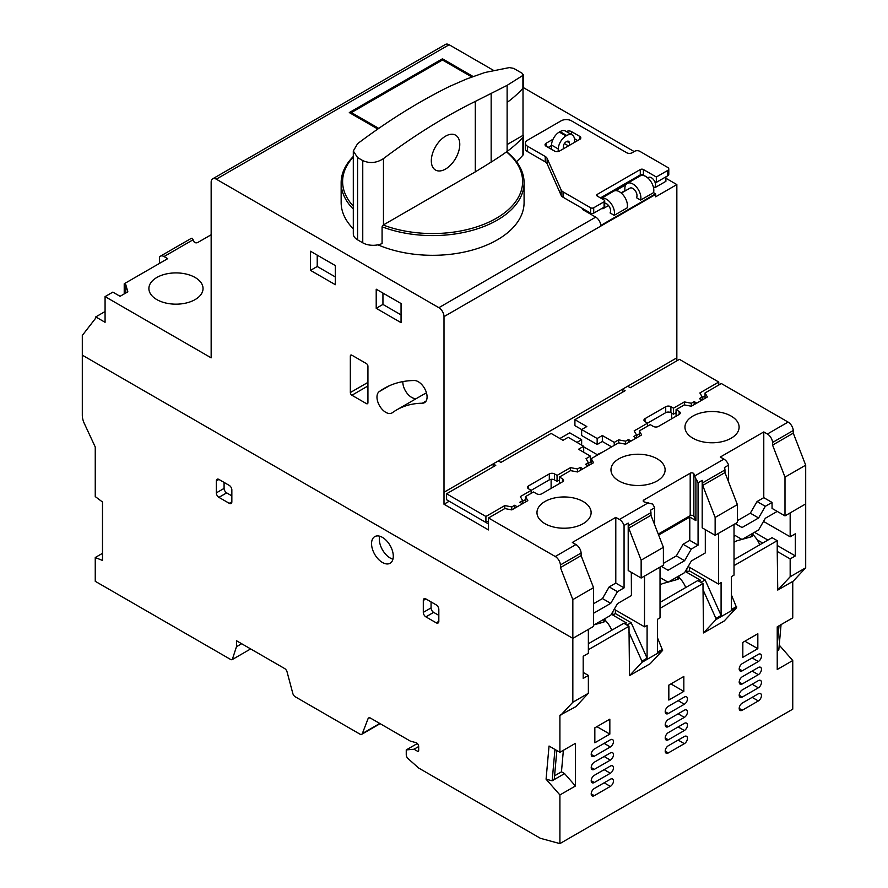 <?xml version="1.0" encoding="UTF-8"?>
<svg xmlns="http://www.w3.org/2000/svg" width="888" height="888" viewBox="0 0 888 888"><rect width="100%" height="100%" fill="white"/><g stroke="black" fill="none" stroke-linecap="round" stroke-linejoin="round"><path stroke-width="1.33" d="M380.131 723.676L361.738 734.287A3.663 2.109 -120 0 1 359.906 734.11L295.249 696.78A3.663 2.109 -120 0 1 295.238 696.769A3.663 2.109 -120 0 1 292.807 693.417L287.079 671.927A3.663 2.109 60 0 0 284.648 668.553L236.474 640.736L236.474 646.708L241.647 643.722M382.428 562.481A15.362 8.869 60 0 1 372.383 548.939A15.362 8.869 60 0 1 374.736 536.63A15.362 8.869 60 0 1 382.428 537.384A15.362 8.869 60 0 1 392.463 550.926A15.362 8.869 60 0 1 390.11 563.247A15.362 8.869 60 0 1 382.428 562.481M379.676 536.208A15.362 8.869 -120 0 0 390.187 558.008A15.362 8.869 -120 0 0 392.94 559.185M777.744 590.076L777.233 551.426L790.165 558.896L790.165 576.767L777.744 590.076L793.273 581.118L805.694 567.798L805.694 503.929L784.992 515.884L772.061 508.413L772.061 502.442L763.78 497.657L763.78 431.934L767.399 434.021A7.315 4.229 60 0 1 772.571 442.457L772.571 445.099L784.992 477.122L784.992 515.884M560.417 715.55L572.838 702.242L588.367 693.273L575.946 706.593L559.906 715.251L559.906 752.303L575.435 743.334L575.435 786.002L559.906 794.96L559.906 843.6L792.751 709.168L792.751 660.528L777.233 669.485L777.233 626.828L792.751 617.87L792.751 581.418M792.751 660.528L779.231 645.099M236.474 646.708L232.29 659.54L250.66 648.928L232.279 659.551A3.663 2.109 60 0 1 232.279 659.551A3.663 2.109 60 0 1 230.447 659.362L95.249 581.307L95.249 557.52L102.486 553.335M95.249 557.52L102.486 560.45L102.486 502.009L95.249 496.581L95.249 446.986L84.182 423.199A14.641 8.458 60 0 1 82.307 415.262L82.307 355.156L572.838 638.361L588.367 629.403L588.367 653.302L583.194 656.288L583.194 678.399L588.367 675.413L583.194 672.416M790.165 558.896L795.337 555.91L795.337 533.81L790.165 536.796L790.165 512.898L805.694 503.929L805.694 465.168L784.992 477.122M790.165 576.767L805.694 567.798M777.233 551.426L777.233 540.681L734.021 565.623M702.974 589.643L715.917 618.437L715.917 619.635L703.496 632.944L702.974 583.549L660.028 608.336M628.981 632.356L641.924 661.16L641.924 662.359L629.503 675.668L628.981 626.262L588.367 649.716M594.838 742.779L594.838 727.838L609.834 719.18L609.834 734.11L594.838 742.779M594.316 788.489L610.356 779.22A4.396 2.531 -60 0 1 612.554 779.009A4.396 2.531 -60 0 1 613.231 782.528A4.396 2.531 -60 0 1 610.356 786.391L594.316 795.659A4.396 2.531 -60 0 1 592.118 795.87A4.396 2.531 -60 0 1 591.452 792.351A4.396 2.531 -60 0 1 594.316 788.489M594.316 775.335L610.356 766.078A4.396 2.531 -60 0 1 612.554 765.856A4.396 2.531 -60 0 1 613.231 769.374A4.396 2.531 -60 0 1 610.356 773.248L594.316 782.506A4.396 2.531 -60 0 1 592.118 782.728A4.396 2.531 -60 0 1 591.452 779.209A4.396 2.531 -60 0 1 594.316 775.335M594.316 762.193L610.356 752.935A4.396 2.531 -60 0 1 612.554 752.713A4.396 2.531 -60 0 1 613.231 756.232A4.396 2.531 -60 0 1 610.356 760.106L594.316 769.363A4.396 2.531 -60 0 1 592.118 769.585A4.396 2.531 -60 0 1 591.452 766.067A4.396 2.531 -60 0 1 594.316 762.193M594.316 749.05L610.356 739.793A4.396 2.531 -60 0 1 612.554 739.571A4.396 2.531 -60 0 1 613.231 743.09A4.396 2.531 -60 0 1 610.356 746.963L594.316 756.221A4.396 2.531 -60 0 1 592.118 756.432A4.396 2.531 -60 0 1 591.452 752.913A4.396 2.531 -60 0 1 594.316 749.05M668.831 700.055L668.831 685.114L683.838 676.456L683.838 691.397L668.831 700.055M668.309 719.48L684.348 710.211A4.396 2.531 -60 0 1 686.546 710A4.396 2.531 -60 0 1 687.223 713.519A4.396 2.531 -60 0 1 684.348 717.382L668.309 726.639A4.396 2.531 -60 0 1 666.111 726.861A4.396 2.531 -60 0 1 665.445 723.343A4.396 2.531 -60 0 1 668.309 719.48M668.309 706.326L684.348 697.069A4.396 2.531 -60 0 1 686.546 696.847A4.396 2.531 -60 0 1 687.223 700.366A4.396 2.531 -60 0 1 684.348 704.24L668.309 713.497A4.396 2.531 -60 0 1 666.111 713.719A4.396 2.531 -60 0 1 665.445 710.2A4.396 2.531 -60 0 1 668.309 706.326M668.309 745.765L684.348 736.507A4.396 2.531 -60 0 1 686.546 736.285A4.396 2.531 -60 0 1 687.223 739.804A4.396 2.531 -60 0 1 684.348 743.678L668.309 752.935A4.396 2.531 -60 0 1 666.111 753.146A4.396 2.531 -60 0 1 665.445 749.627A4.396 2.531 -60 0 1 668.309 745.765M668.309 732.622L684.348 723.354A4.396 2.531 -60 0 1 686.546 723.143A4.396 2.531 -60 0 1 687.223 726.662A4.396 2.531 -60 0 1 684.348 730.524L668.309 739.793A4.396 2.531 -60 0 1 666.111 740.004A4.396 2.531 -60 0 1 665.445 736.485A4.396 2.531 -60 0 1 668.309 732.622M742.823 657.331L742.823 642.401L757.83 633.732L757.83 648.673L742.823 657.331M742.301 670.784A4.396 2.531 -60 0 1 740.104 670.995A4.396 2.531 -60 0 1 739.438 667.476A4.396 2.531 -60 0 1 742.301 663.614L758.341 654.345A4.396 2.531 -60 0 1 760.539 654.134A4.396 2.531 -60 0 1 761.216 657.653A4.396 2.531 -60 0 1 758.341 661.516L742.301 670.784L739.205 668.986M742.301 683.927A4.396 2.531 -60 0 1 740.104 684.137A4.396 2.531 -60 0 1 739.438 680.619A4.396 2.531 -60 0 1 742.301 676.756L758.341 667.499A4.396 2.531 -60 0 1 760.539 667.277A4.396 2.531 -60 0 1 761.216 670.795A4.396 2.531 -60 0 1 758.341 674.658L742.301 683.927L739.205 682.128M742.301 703.041L758.341 693.783A4.396 2.531 -60 0 1 760.539 693.561A4.396 2.531 -60 0 1 761.216 697.08A4.396 2.531 -60 0 1 758.341 700.954L742.301 710.211A4.396 2.531 -60 0 1 740.104 710.433A4.396 2.531 -60 0 1 739.438 706.915A4.396 2.531 -60 0 1 742.301 703.041M758.341 687.812L742.301 697.069A4.396 2.531 -60 0 1 740.104 697.291A4.396 2.531 -60 0 1 739.438 693.772A4.396 2.531 -60 0 1 742.301 689.898L758.341 680.641A4.396 2.531 -60 0 1 760.539 680.419A4.396 2.531 -60 0 1 761.216 683.938A4.396 2.531 -60 0 1 758.341 687.812L752.136 684.226M781.063 624.619L778.798 649.938L777.233 650.849M559.906 843.6L540.415 838.316L418.681 768.042L408.169 758.718A3.663 2.109 60 0 1 406.249 754.733L406.249 749.916L414.019 749.217L417.638 751.315L418.681 750.715A1.465 0.844 60 0 1 418.37 751.381A1.465 0.844 60 0 1 417.638 751.315M418.681 750.715L418.681 746.486A2.93 1.687 60 0 0 416.072 742.668L410.4 741.147L370.507 718.115A3.663 2.109 60 0 0 368.675 717.937A3.663 2.109 60 0 0 368.065 718.681L362.337 733.555L379.786 723.476M425.885 616.86A3.663 2.109 60 0 1 423.299 612.376L423.299 600.421A3.663 2.109 60 0 1 424.064 598.745A3.663 2.109 60 0 1 425.885 598.934L436.241 604.906A3.663 2.109 60 0 1 438.827 609.39L438.827 621.334A3.663 2.109 60 0 1 438.073 623.01A3.663 2.109 60 0 1 436.241 622.832L425.885 616.86L433.655 612.376L438.827 615.362M218.914 497.358A3.663 2.109 60 0 1 216.328 492.873L216.328 480.93A3.663 2.109 60 0 1 217.083 479.254A3.663 2.109 60 0 1 218.914 479.431L229.259 485.414A3.663 2.109 60 0 1 231.846 489.887L231.846 501.842A3.663 2.109 60 0 1 231.091 503.518A3.663 2.109 60 0 1 229.259 503.33L218.914 497.358L226.673 492.873L231.846 495.87M361.738 734.287A3.663 2.109 -120 0 0 362.337 733.555M559.906 794.96L546.076 779.187L549.039 746.031L559.906 752.303M572.838 702.242L572.838 638.361L82.307 355.156L82.307 335.442L95.76 318.071L95.76 316.916L105.073 322.3L105.073 296.603L211.155 357.842L211.155 182.184A7.315 4.229 60 0 1 212.665 178.832A7.315 4.229 60 0 1 216.284 179.176L438.861 307.681A7.315 4.229 60 0 1 444 316.616L444 492.274L676.845 357.842L676.845 184.571L665.9 178.255M757.175 539.86L762.748 543.067M790.165 536.796L763.514 521.411M588.367 693.273L588.367 675.413M754.467 532.312L767.92 540.082M777.233 545.454L795.337 555.91M734.021 559.651L772.061 537.684L777.233 540.681M546.076 779.187L552.158 780.785L554.234 779.597L556.832 750.515M554.234 779.575L564.568 773.603L575.435 786.002M563.381 750.293L561.46 771.816L564.568 773.603M628.981 626.262L623.809 623.276L588.367 643.745M657.442 637.695L662.615 650.405L650.194 663.725L629.503 675.668M702.974 583.549L697.802 580.563L660.028 602.364M731.435 594.971L736.607 607.681L724.186 621.001L703.496 632.944M596.903 726.639L609.834 734.11M670.895 683.927L683.838 691.397M744.888 641.203L757.83 648.673M778.987 625.807L777.233 645.509M431.069 601.92L431.069 607.892A3.663 2.109 -120 0 0 433.655 612.376M224.087 482.417L224.087 488.4A3.663 2.109 -120 0 0 226.673 492.873M554.956 749.439L552.158 780.785M736.607 606.493L731.435 609.479L731.435 576.612L734.021 575.124L734.021 524.397L735.32 523.643L742.046 527.528L758.607 517.97L765.334 506.315L772.061 502.442M734.021 524.397L718.503 533.355L718.503 584.082L688.122 566.544M686.801 568.842L686.801 572.349L700.388 580.186L698.778 581.118M662.615 649.206L657.442 652.203L657.442 619.336L660.028 617.837L660.028 567.11L661.327 566.366L668.054 570.251L684.615 560.694L691.341 549.039L698.068 545.154L698.068 482.761L702.197 480.364A7.315 4.229 60 0 1 702.719 482.783L724.974 469.941A7.315 4.229 -120 0 0 724.453 467.521L728.593 465.134A7.315 4.229 -120 0 0 723.931 459.118L720.312 457.031L763.78 431.934M660.028 567.11L644.51 576.079L644.51 626.806L614.185 609.301M612.809 611.699L612.809 615.062L626.395 622.91L624.786 623.842M554.567 775.79L561.46 771.816M626.95 625.085L631.146 622.666L647.097 658.175L641.924 661.16M662.615 650.405L641.924 662.359M715.917 618.437L721.089 615.451L705.139 579.942L700.943 582.373M736.607 607.681L715.917 619.635M718.503 584.082L721.089 582.595L721.089 615.451M705.139 579.942L689.388 570.851L686.801 572.349M689.388 570.851L689.388 567.277M644.51 626.806L647.097 625.307L647.097 658.175M631.146 622.666L615.395 613.575L612.809 615.062M615.395 613.575L615.395 610M418.681 746.53L414.019 749.217M406.249 749.916L417.36 743.5M156.821 277.489A27.073 15.629 180 0 1 186.325 274.092A27.073 15.629 180 0 1 203.041 288.533A27.073 15.629 180 0 1 195.116 299.589A27.073 15.629 180 0 1 165.601 302.975A27.073 15.629 180 0 1 148.895 288.533A27.073 15.629 180 0 1 156.821 277.489M692.884 416.095A27.073 15.629 180 0 1 722.399 412.709A27.073 15.629 180 0 1 739.105 427.15A27.073 15.629 180 0 1 731.179 438.206A27.073 15.629 180 0 1 701.675 441.591A27.073 15.629 180 0 1 684.959 427.15A27.073 15.629 180 0 1 692.884 416.095M544.899 501.542A27.073 15.629 180 0 1 574.403 498.146A27.073 15.629 180 0 1 591.119 512.598A27.073 15.629 180 0 1 583.194 523.643A27.073 15.629 180 0 1 553.69 527.039A27.073 15.629 180 0 1 536.974 512.598A27.073 15.629 180 0 1 544.899 501.542M618.892 458.819A27.073 15.629 180 0 1 648.407 455.433A27.073 15.629 180 0 1 665.112 469.874A27.073 15.629 180 0 1 657.187 480.93A27.073 15.629 180 0 1 627.683 484.315A27.073 15.629 180 0 1 610.966 469.874A27.073 15.629 180 0 1 618.892 458.819M392.363 412.709A12.443 7.182 60 0 1 391.997 412.942A12.443 7.182 60 0 1 385.769 412.332A12.443 7.182 60 0 1 377.755 401.72A12.443 7.182 60 0 1 379.187 391.641A168.309 97.169 60 0 1 384.171 388.4A168.309 97.169 60 0 1 414.285 380.519A12.443 7.182 60 0 1 425.396 390.021A12.443 7.182 60 0 1 424.508 402.653A12.443 7.182 60 0 1 422.277 403.23A143.423 82.806 -120 0 0 396.603 409.945A143.423 82.806 -120 0 0 392.363 412.709M402.863 381.596A12.443 7.182 -120 0 0 411.644 397.391A12.443 7.182 -120 0 0 416.383 398.534M211.155 234.765L197.802 242.468A2.198 1.265 180 0 1 194.694 242.468A2.198 1.265 180 0 1 194.128 241.902L193.129 239.749L164.025 256.554L167.688 258.663L124.22 283.76L125.774 284.648L127.85 291.819L120.08 296.303L112.843 292.119L105.073 296.603M593.539 587.656L572.838 599.6L572.838 638.361L593.539 626.417L593.539 587.656L581.118 555.633L581.118 552.991A7.315 4.229 -120 0 0 575.946 544.555L572.327 542.468L615.795 517.371L619.413 519.458A7.315 4.229 60 0 1 624.064 525.474L628.205 523.088A7.315 4.229 60 0 1 628.726 525.507L650.971 512.654A7.315 4.229 -120 0 0 650.46 510.245L654.6 507.847A7.315 4.229 -120 0 0 652.458 504.029L644.821 502.109A2.198 1.265 180 0 1 643.833 501.776A2.198 1.265 180 0 1 643.19 500.888A2.198 1.265 180 0 1 643.833 499.988L690.198 473.215A2.198 1.265 180 0 1 693.872 473.781L695.915 478.932A7.315 4.229 60 0 1 698.068 482.761M621.345 193.129L629.936 188.167A5.85 3.374 60 0 1 632.866 188.456A5.85 3.374 60 0 1 636.452 197.691L640.614 200.1L653.546 192.629L655.61 193.817L600.832 225.441A7.315 4.229 -120 0 0 595.726 217.116L582.75 209.624L583.627 209.113M625.085 190.976A11.344 6.549 60 0 1 627.194 183.416A11.344 6.549 60 0 1 632.866 183.971A11.344 6.549 60 0 1 640.614 200.1M627.194 183.416L640.126 175.946A11.344 6.549 60 0 1 645.798 176.501A11.344 6.549 60 0 1 653.546 192.629M604.717 203.13A5.85 3.374 60 0 1 606.471 203.696A5.85 3.374 60 0 1 610.056 212.931L614.23 215.34L627.161 207.87A11.344 6.549 -120 0 0 619.413 191.741A11.344 6.549 -120 0 0 613.741 191.175L601.265 198.379M601.309 198.401A11.344 6.549 60 0 1 606.471 199.212A11.344 6.549 60 0 1 614.23 215.34M493.395 70.296L449.139 44.744A7.315 4.229 -120 0 0 445.521 44.4L212.665 178.832M634.154 151.559L523.31 87.568M676.845 360.839L676.845 357.842M376.212 308.314L376.212 289.188L401.054 303.53L401.054 322.644L376.212 308.314L382.939 304.429L401.054 314.885M310.5 251.249L335.342 265.59L335.342 284.704L310.5 270.374L310.5 251.249M351.892 395.249A2.198 1.265 60 0 1 350.338 392.552L350.338 356.11A2.198 1.265 60 0 1 350.793 355.1A2.198 1.265 60 0 1 351.892 355.211L366.389 363.581A2.198 1.265 60 0 1 367.932 366.267L367.932 402.708A2.198 1.265 60 0 1 367.477 403.718A2.198 1.265 60 0 1 366.389 403.607L351.892 395.249L367.932 385.98M572.838 599.6L560.428 567.587L560.428 564.935L581.118 552.991M805.694 465.168L793.273 433.155L793.273 430.502A7.315 4.229 -120 0 0 788.1 422.078L721.345 383.538L705.05 392.951L707.381 396.98L691.341 406.238L684.348 404.895L676.068 409.679L679.176 411.466A3.663 2.109 180 0 1 680.252 412.964A3.663 2.109 180 0 1 679.176 414.452L658.485 426.406A3.663 2.109 180 0 1 653.302 426.406L650.205 424.619L639.338 430.891L641.658 434.92L625.618 444.178L618.636 442.835L591.208 458.674L593.539 462.704L577.5 471.961L570.518 470.618L559.396 477.045L562.493 478.832A3.663 2.109 180 0 1 563.569 480.33A3.663 2.109 180 0 1 562.493 481.818L541.802 493.772A3.663 2.109 180 0 1 536.618 493.772L533.522 491.985L525.496 496.614L527.827 500.643L511.788 509.901L504.806 508.558L488.5 517.97L555.244 556.51A7.315 4.229 60 0 1 560.428 564.935M488.5 517.97L488.5 529.925L444 504.229L444 492.274M671.672 418.792L671.672 413.109M705.05 392.951L705.05 398.324M639.338 430.891L639.338 436.263M602.852 451.948L597.158 454.634L583.705 446.875M581.64 445.077L581.64 439.704L569.741 432.833L559.906 438.506M488.5 523.942L449.173 501.243L444 504.229M551.115 479.309L551.115 488.4M559.396 477.045L559.396 483.616M554.967 151.282L551.348 149.184L551.515 145.055A10.978 6.338 120 0 1 559.274 132.068L560.028 131.624A10.978 6.338 120 0 1 565.512 131.08L572.238 134.965A10.978 6.338 120 0 0 566.755 135.509L566 135.953A10.978 6.338 120 0 0 558.241 148.94L558.13 151.526M615.606 190.654L625.807 184.76M641.991 175.413L643.112 174.769M624.641 183.949A27.439 15.84 180 0 1 615.739 189.089M568.464 145.876L564.38 143.512M377.822 129.038L349.306 112.576L442.446 58.808L473.038 76.468M655.61 193.817A7.315 4.229 -120 0 1 655.633 194.439L655.633 196.825L676.845 184.571M124.22 293.917L124.22 283.76M382.939 293.073L382.939 304.429M317.227 255.134L317.227 266.489L310.5 270.374M317.227 266.489L335.342 276.945M426.484 392.94A143.423 82.806 -120 0 0 422.477 395.016L396.603 409.945M105.073 311.544L95.76 316.916M581.118 555.633L560.428 567.587M615.795 517.371L615.795 583.094L609.179 586.913L602.453 598.568L593.539 603.707M631.312 572.338L631.424 595.582L617.46 603.64L610.733 615.295L594.172 624.852L593.539 624.486M628.205 523.088L628.205 570.551L641.147 578.021L663.392 565.168L663.392 547.319L650.971 515.306L650.971 512.654M705.305 529.625L705.305 552.924L691.341 560.994L684.615 572.638L668.054 582.206L661.327 578.321L660.028 579.065M702.197 480.364L702.197 527.827L715.14 535.298L737.384 522.455L737.384 504.606L724.974 472.583L724.974 469.941M777.233 511.399L765.334 518.27L758.607 529.925L742.046 539.482L735.32 535.597L734.021 536.341M763.78 497.657L757.053 501.542L750.327 513.186L737.384 520.657M757.053 501.542L765.334 506.315M793.273 433.155L772.571 445.099M576.978 442.391L581.64 439.704M591.208 458.674L591.208 464.047M525.496 501.986L525.496 496.614M159.407 263.447L159.407 257.209A7.315 4.229 60 0 1 160.384 256.199A7.315 4.229 60 0 1 164.025 256.554M160.384 256.199L190.92 238.572A7.315 4.229 60 0 1 192.086 238.239L193.129 239.749M772.571 442.457L793.273 430.502M658.641 535.053L689.787 517.071L695.915 520.612L693.872 516.206A2.198 1.265 0 0 0 690.198 515.639L658.263 534.077M563.303 148.862L563.414 146.254A3.663 2.109 -60 0 1 566 141.925L566.755 141.481A3.663 2.109 -60 0 1 568.586 141.303A3.663 2.109 -60 0 1 569.341 142.835L569.452 145.31M574.625 142.313L574.503 139.549A10.978 6.338 120 0 0 572.238 134.965M625.019 190.598L621.056 192.885M588.289 211.799L587.412 212.31M442.446 58.808L442.446 59.995L471.783 76.934M125.774 293.018L125.774 284.648M593.539 612.542L594.172 612.909L610.733 603.341L602.453 598.568M610.733 603.341L617.46 591.697L609.179 586.913M617.46 591.697L624.064 587.878L615.795 583.094M624.064 525.474L624.064 587.878M654.6 507.847L654.6 524.642M663.392 547.319L641.147 560.173L641.147 578.021M628.726 525.507L628.726 528.149L641.147 560.173M728.593 465.134L728.593 481.929M737.384 504.606L715.14 517.449L715.14 535.298M702.719 482.783L702.719 485.436L715.14 517.449M750.327 513.186L758.607 517.97M676.068 409.679L676.068 416.25M702.719 485.436L724.974 472.583M628.726 528.149L650.971 515.306M608.546 205.528L602.897 208.791L602.075 208.325M698.068 545.154L689.787 540.381L689.787 517.071M695.915 520.612L695.915 478.932M689.787 540.381L683.061 544.255L691.341 549.039M683.061 544.255L676.334 555.91L684.615 560.694M676.334 555.91L663.392 563.381M602.897 208.791A5.85 3.374 60 0 1 602.63 208.003M351.382 113.775L351.382 112.576L442.446 59.995M378.754 128.383L351.382 112.576M653.59 188.034L654.345 187.601A5.85 3.374 -120 0 0 655 186.991A5.85 3.374 -120 0 0 655.555 184.915A5.85 3.374 -120 0 0 651.415 177.744A5.85 3.374 -120 0 0 648.484 177.456L647.729 177.889M566.344 131.568A3.663 2.109 180 0 1 571.472 131.591L579.753 136.375A3.663 2.109 180 0 1 580.83 137.862A3.663 2.109 180 0 1 579.753 139.361L559.573 151.016A3.663 2.109 180 0 1 554.401 151.016L546.12 146.231A3.663 2.109 180 0 1 545.043 144.733A3.663 2.109 180 0 1 546.12 143.246L553.058 139.227M545.221 156.466A7.315 4.229 180 0 1 547.13 158.397L561.138 189.921A7.315 4.229 0 0 0 563.059 191.852L590.62 207.77A2.198 1.265 0 0 0 593.717 207.77L604.073 201.798A2.198 1.265 0 0 0 604.717 200.899A2.198 1.265 0 0 0 604.073 200L597.346 196.115A2.198 1.265 180 0 1 596.703 195.227A2.198 1.265 180 0 1 597.346 194.328L640.292 169.53A2.198 1.265 180 0 1 643.4 169.53L656.332 177.001L667.721 170.429A3.663 2.109 0 0 0 668.786 168.931A3.663 2.109 0 0 0 667.721 167.444L639.771 151.304A3.663 2.109 0 0 0 634.598 151.304L632.012 152.803A3.663 2.109 180 0 1 626.839 152.803L571.472 120.835A7.315 4.229 0 0 0 561.116 120.835L527.483 140.249A7.315 4.229 0 0 0 525.341 143.246A7.315 4.229 0 0 0 527.483 146.231L545.221 156.466L545.221 161.838L527.483 151.604L527.483 146.231M574.425 138.672L577.677 140.559M548.185 147.419L551.504 145.51M561.138 189.921L561.138 195.293L547.13 163.781A7.315 4.229 0 0 0 545.221 161.838M525.341 143.246L525.341 148.618A7.315 4.229 0 0 0 527.483 151.604M667.721 170.429L667.721 175.802A3.663 2.109 0 0 0 668.786 174.314L668.786 168.931M667.721 175.802L656.332 182.373L656.332 177.001M665.9 176.845L665.9 181.33L655.555 187.301L655.555 181.929L656.332 182.373M647.274 177.511L643.4 174.903A2.198 1.265 0 0 0 640.292 174.903L600.443 197.913M604.073 201.798L604.073 207.17A2.198 1.265 0 0 0 604.717 206.271L604.717 200.899M604.073 207.17L593.717 213.142L593.717 207.77M590.62 207.77L590.62 213.142A2.198 1.265 0 0 0 593.717 213.142M590.62 213.142L563.059 197.236L563.059 191.852M561.138 195.293A7.315 4.229 0 0 0 563.059 197.236M655.555 187.301L655 186.991M377.933 244.833A91.475 52.814 0 0 0 473.637 249.706A91.475 52.814 0 0 0 524.087 202.497L524.087 182.784A91.475 52.814 180 0 1 497.291 220.124A91.475 52.814 180 0 1 382.084 226.795L382.084 243.534A14.641 8.447 0 0 1 362.759 242.824L357.587 239.838L357.587 157.587L353.302 151.004L357.587 143.678A585.414 337.995 120 0 1 419.68 102.42A585.414 337.995 120 0 1 449.428 86.48L466.389 79.065L484.881 72.505L509.379 67.588L513.708 68.398L522.277 73.349L522.91 75.402L523.354 74.659L523.354 87.268A3.663 2.109 180 0 1 522.91 88.267L522.91 75.402L507.126 85.348L507.126 102.42A152.237 87.89 0 0 0 522.91 88.267M516.483 161.694A152.237 87.89 0 0 0 522.91 155.189L522.91 137.263A152.237 87.89 180 0 1 507.126 151.415L506.471 151.881L507.425 152.392A91.475 52.814 180 0 1 524.087 182.784M475.302 171.872A1569.973 906.415 180 0 0 491.164 162.082A317.493 183.305 180 0 0 506.471 151.881A90.01 51.97 180 0 1 496.259 218.326A90.01 51.97 180 0 1 383.228 225.03A14.641 8.447 180 0 0 383.461 224.897L475.302 171.872L475.302 101.41A585.414 337.995 120 0 0 445.554 117.349A585.414 337.995 120 0 0 383.461 158.608C376.634 163.037 369.73 163.692 362.759 160.584L357.587 157.587M475.302 101.41L507.126 85.348M445.554 136.175A20.124 11.622 -60 0 1 455.611 135.176A20.124 11.622 -60 0 1 458.696 151.304A20.124 11.622 -60 0 1 445.554 169.042A20.124 11.622 -60 0 1 435.486 170.03A20.124 11.622 -60 0 1 432.401 153.913A20.124 11.622 -60 0 1 445.554 136.175M353.302 209.091A91.475 52.814 180 0 1 341.147 182.784L341.147 202.497A91.475 52.814 0 0 0 353.302 228.804M341.147 182.784A91.475 52.814 180 0 1 353.302 156.477M353.302 151.004L353.302 233.866A14.641 8.447 0 0 0 357.587 239.838M382.084 226.795L383.228 225.03M522.91 155.189A3.663 2.109 0 0 0 523.354 154.179L523.354 136.264A3.663 2.109 0 0 0 523.01 135.376L507.126 144.544M353.302 206.149A90.01 51.97 180 0 1 353.302 157.021M522.91 137.263A3.663 2.109 0 0 0 523.354 136.264M523.01 88.156L523.01 135.376M507.126 151.415L507.126 102.42M622.521 392.196L622.521 389.21L625.108 390.709L574.913 419.68L574.913 425.663L581.64 429.548L581.64 435.52L597.158 444.477L602.341 441.491L611.654 446.875M702.208 397.58L705.05 395.937M647.618 426.107L647.618 423.121L665.723 412.665A3.663 2.109 180 0 1 670.895 412.665L673.481 414.163L676.068 412.665M636.485 435.52L639.338 433.877M628.471 442.535L628.471 439.549L631.057 441.047L636.23 438.062L633.644 436.563L636.485 434.92L634.165 430.891L647.618 423.121L645.021 421.622A3.663 2.109 180 0 1 643.955 420.135A3.663 2.109 180 0 1 645.021 418.637L665.723 406.693A3.663 2.109 180 0 1 670.895 406.693L673.481 408.18L684.348 401.909L691.341 403.252L694.183 401.609L696.769 403.108L701.942 400.122L699.356 398.623L702.208 396.98L699.877 392.951L718.758 382.04L679.431 359.34L630.28 387.723L627.694 386.225L622.521 389.21M625.618 444.178L625.618 441.192L628.471 439.549M618.636 442.835L618.636 439.849L625.618 441.192M614.241 445.376L614.241 442.391L618.636 439.849M602.341 441.491L602.341 435.52L614.241 442.391M597.158 444.477L597.158 438.506L602.341 435.52M574.913 419.68L586.813 426.551L581.64 429.548L597.158 438.506M718.758 385.026L718.758 382.04M702.208 399.966L702.208 396.98M694.183 404.595L694.183 401.609M691.341 406.238L691.341 403.252M684.348 404.895L684.348 401.909M673.481 414.163L673.481 408.18M636.485 437.906L636.485 434.92M531.191 493.328L531.191 490.343L549.306 479.886A3.663 2.109 180 0 1 554.478 479.886L557.065 481.374L559.396 480.031M522.655 501.243L525.496 499.6M493.162 466.888L493.162 463.902L495.748 465.39L446.586 493.772L446.586 499.744L485.914 522.455L488.5 520.956M588.367 463.303L590.431 462.104L590.431 456.132L578.532 449.261L583.705 446.276L568.187 437.307L563.014 440.304L551.115 433.422L500.921 462.404L498.335 460.916L493.162 463.902M570.518 470.618L570.518 467.632L577.5 468.975L577.5 471.961M557.065 481.374L557.065 475.402L570.518 467.632M522.655 503.629L522.655 500.643L520.324 496.614L531.191 490.343L528.604 488.844A3.663 2.109 180 0 1 527.528 487.346A3.663 2.109 180 0 1 528.604 485.858L549.306 473.903A3.663 2.109 180 0 1 554.478 473.903L557.065 475.402M514.629 508.258L514.629 505.272L517.216 506.771L522.388 503.785L519.802 502.286L522.655 500.643M511.788 509.901L511.788 506.915L514.629 505.272M504.806 508.558L504.806 505.572L511.788 506.915M485.914 522.455L485.914 516.472L504.806 505.572M446.586 493.772L485.914 516.472M583.705 452.247L583.705 446.276M588.367 465.689L588.367 462.704L586.036 458.674L590.431 456.132M580.341 470.318L580.341 467.332L582.939 468.831L588.111 465.845L585.525 464.346L588.367 462.704M577.5 468.975L580.341 467.332M759.751 544.788A18.293 10.567 -120 0 0 752.946 534.632M685.758 587.512A18.293 10.567 -120 0 0 678.954 577.344M611.765 630.236A18.293 10.567 -120 0 0 604.961 620.068M734.021 542.268A14.641 8.447 -60 0 1 737.384 540.681L741.913 539.404M742.412 539.271L751.881 536.618L751.881 533.81M752.946 533.189L752.946 535.675L751.881 536.618M677.888 576.523L677.888 579.342L678.954 578.388L678.954 575.901M677.888 579.342L668.42 581.984M667.92 582.128L663.392 583.394A14.641 8.447 -60 0 0 660.028 584.992M603.884 619.247L603.884 622.055L604.961 621.112L604.961 618.625M603.884 622.055L594.427 624.708M369.619 717.793L368.065 718.681M610.356 786.391L604.151 782.805M591.208 793.861L594.316 795.659M610.356 773.248L604.151 769.663M591.208 780.719L594.316 782.506M610.356 760.106L604.151 756.52M591.208 767.576L594.316 769.363M610.356 746.963L604.151 743.378M591.208 754.423L594.316 756.221M684.348 717.382L678.143 713.797M665.201 724.852L668.309 726.639M684.348 704.24L678.143 700.654M665.201 711.71L668.309 713.497M684.348 743.678L678.143 740.093M665.201 751.137L668.309 752.935M684.348 730.524L678.143 726.939M665.201 737.995L668.309 739.793M752.136 657.93L758.341 661.516M752.136 671.084L758.341 674.658M758.341 700.954L752.136 697.369M739.205 708.424L742.301 710.211M739.205 695.282L742.301 697.069M431.069 607.892L423.299 612.376M423.299 600.421L425.885 598.934M438.827 621.334L436.241 622.832M224.087 488.4L216.328 492.873M216.328 480.93L218.914 479.431M231.846 501.842L229.259 503.33M555.244 556.51L575.946 544.555M619.413 519.458L648.484 502.675M694.86 475.901L723.931 459.118M767.399 434.021L788.1 422.078M438.861 307.681L595.726 217.116M449.139 44.744L216.284 179.176M655.633 194.439L444 316.616M367.932 382.395L350.338 392.552M350.338 356.11L351.892 355.211M367.932 402.708L366.389 403.607M389.466 385.703L379.187 391.641M422.277 403.23L426.118 401.01M679.176 414.452L679.176 411.466M562.493 478.832L562.493 481.818M643.833 501.776L643.833 499.988M690.198 473.215L690.198 515.639M558.241 148.94L551.515 145.055M569.341 142.835L566.877 141.414M693.872 473.781L693.872 516.206M566 135.953L559.274 132.068M566.755 135.509L560.028 131.624M546.12 143.246L546.12 146.231M579.753 139.361L579.753 136.375M571.472 131.591L571.472 134.521M547.13 163.781L547.13 158.397M643.4 174.903L643.4 169.53M640.292 174.903L640.292 169.53M597.346 196.115L597.346 194.328M383.461 224.897L383.461 158.608M362.759 160.584L362.759 242.824M491.164 162.082L491.164 93.373M670.895 412.665L670.895 406.693M665.723 412.665L665.723 406.693M645.021 421.622L645.021 418.637M554.478 479.886L554.478 473.903M549.306 479.886L549.306 473.903M528.604 488.844L528.604 485.858"/></g></svg>
